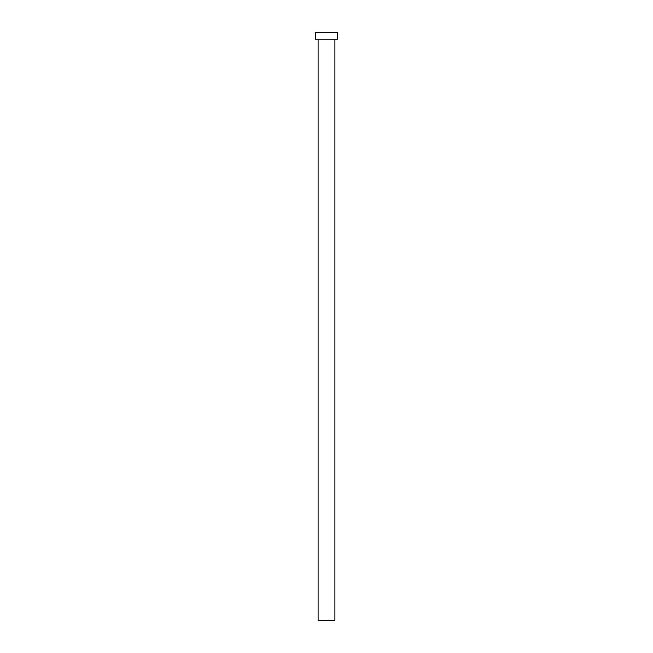 <?xml version="1.0" encoding="UTF-8"?>
<svg xmlns="http://www.w3.org/2000/svg" width="653" height="653" viewBox="0 0 653 653"><rect width="100%" height="100%" fill="white"/><g stroke="black" fill="none" stroke-linecap="round" stroke-linejoin="round"><path stroke-width="0.49" stroke-dasharray="3.27 2.45" d="M334.899 39.18L318.101 39.18L334.899 39.18M315.309 39.18L337.691 39.18M315.309 32.65L337.691 32.65M318.101 620.35L334.899 620.35"/><path stroke-width="0.98" d="M334.899 39.18L334.899 620.35L318.101 620.35L318.101 39.18M337.691 39.18L315.309 39.18L315.309 32.65L337.691 32.65L337.691 39.18"/></g></svg>
